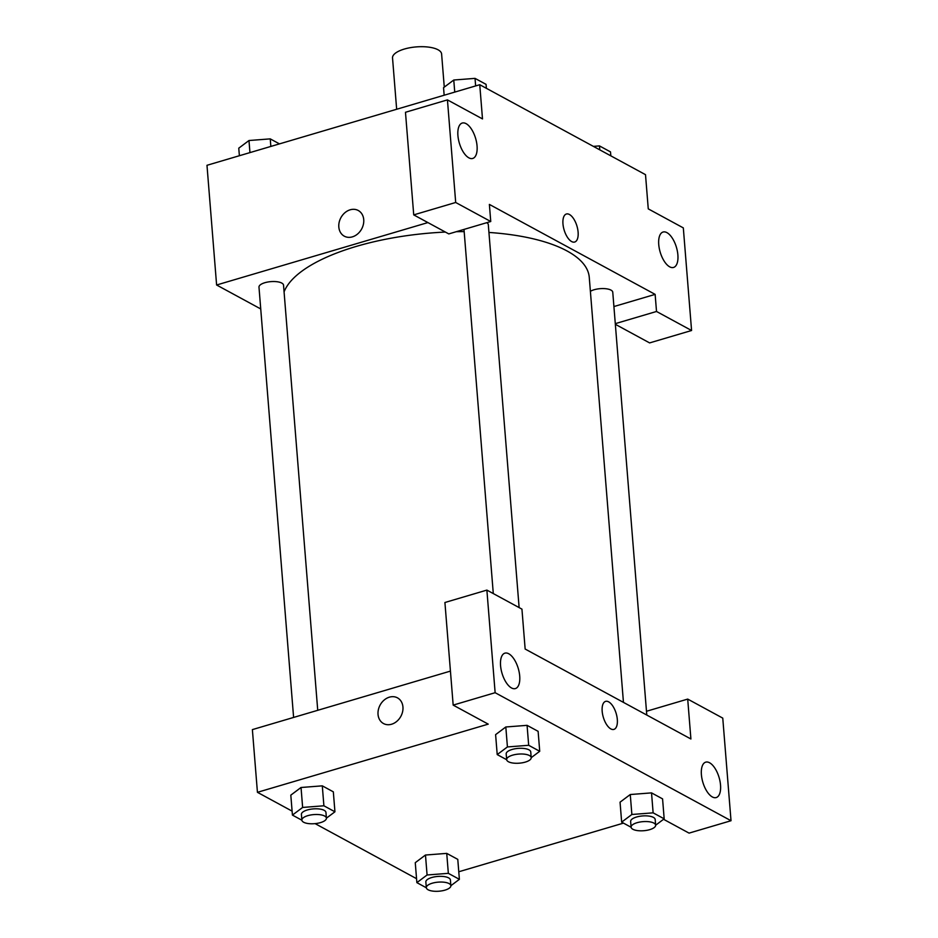 <?xml version="1.0" encoding="UTF-8"?>
<svg xmlns="http://www.w3.org/2000/svg" width="938" height="938" viewBox="0 0 938 938"><rect width="100%" height="100%" fill="white"/><g stroke="black" fill="none" stroke-linecap="round" stroke-linejoin="round"><path stroke-width="1.41" d="M444.272 87.117L441.61 54.005A24.623 9.11 175.4 0 0 416.343 46.9A24.623 9.11 175.4 0 0 392.53 57.957L396.657 109.254M260.741 308.954L216.608 285L206.981 165.299L479.752 84.713L645.508 174.667L648.264 208.869L683.321 227.899L691.576 330.504L656.518 311.475L655.134 294.38L613.909 306.55M358.246 210.487A14.621 11.807 -61.5 0 0 344.926 212.703A14.621 11.807 -61.5 0 0 338.817 227.019A14.621 11.807 118.5 0 1 344.914 212.703A14.621 11.807 118.5 0 1 358.246 210.487A14.621 11.807 118.5 0 1 361.658 228.966A14.621 11.807 118.5 0 1 344.305 236.177A14.621 11.807 118.5 0 1 338.817 227.008A14.621 11.807 -61.5 0 0 344.305 236.188M655.134 294.38L489.378 204.414L490.75 221.509L448.786 233.914L413.728 214.884L405.474 112.279L447.438 99.885L482.495 118.915L479.752 84.713M216.608 285L427.904 222.576M477.055 145.941A18.467 8.465 73.5 0 0 462.258 123.042A18.467 8.465 73.5 0 0 459.362 143.151A18.467 8.465 73.5 0 0 472.717 158.452A18.467 8.465 73.5 0 0 477.055 145.941M413.728 214.884L455.692 202.479L447.438 99.885M490.75 221.509L455.692 202.479M691.576 330.504L649.612 342.909L615.34 324.302M677.881 254.925A18.467 8.465 73.5 0 0 663.084 232.026A18.467 8.465 73.5 0 0 660.188 252.134A18.467 8.465 73.5 0 0 673.543 267.447A18.467 8.465 73.5 0 0 677.881 254.925M615.293 323.657L656.518 311.475M571.629 241.558A14.621 6.707 -106.5 0 1 563.375 226.89A14.621 6.707 -106.5 0 1 566.4 214.005A14.621 6.707 -106.5 0 1 576.964 226.117A14.621 6.707 -106.5 0 1 574.677 242.039A14.621 6.707 -106.5 0 1 571.629 241.558M574.677 242.039A14.621 6.707 73.5 0 0 576.964 226.128A14.621 6.707 73.5 0 0 566.4 214.005M519.124 607.601L488.311 224.674A12.311 4.549 175.4 0 0 486.763 222.693M646.786 715.049L612.76 292.222A12.311 4.549 175.4 0 0 603.966 288.587A12.311 4.549 175.4 0 0 590.389 291.319M317.736 710.312L283.534 285.175A12.311 4.549 175.4 0 0 270.894 281.623A12.311 4.549 175.4 0 0 258.982 287.157L293.606 717.441M623.453 702.386L589.263 277.343A153.879 56.925 175.4 0 0 488.944 232.448M464.169 231.616A153.879 56.925 175.4 0 0 456.29 231.698M445.374 232.061A153.879 56.925 175.4 0 0 284.073 291.882M690.907 738.992L525.151 649.037L521.938 609.125L486.881 590.096L495.135 692.701L731.019 820.727L722.764 718.121L687.706 699.091L690.907 738.992M292.105 811.135L257.434 792.317L252.381 729.612L450.428 671.104M613.886 729.412A14.621 6.707 73.5 0 0 617.321 719.493A14.621 6.707 -106.5 0 1 613.898 729.401A14.621 6.707 -106.5 0 1 603.322 717.289A14.621 6.707 -106.5 0 1 605.608 701.366A14.621 6.707 -106.5 0 1 617.321 719.493A14.621 6.707 73.5 0 0 605.608 701.366M519.711 676.064A18.467 8.465 -106.5 0 1 515.372 688.574A18.467 8.465 -106.5 0 1 502.018 673.273A18.467 8.465 -106.5 0 1 504.914 653.153A18.467 8.465 -106.5 0 1 519.711 676.064M720.525 785.047A18.467 8.465 -106.5 0 1 716.198 797.57A18.467 8.465 -106.5 0 1 702.843 782.257A18.467 8.465 -106.5 0 1 705.739 762.148A18.467 8.465 -106.5 0 1 720.525 785.047M731.019 820.727L689.055 833.12L663.553 819.284M646.481 711.274L687.706 699.091M486.881 590.096L444.917 602.501L453.171 705.106L488.229 724.136L257.434 792.317M453.171 705.106L495.135 692.701M506.661 759.721L497.21 754.586L495.604 734.642L505.793 726.985L527.074 725.344L538.119 731.335L527.074 725.344L528.68 745.288L539.725 751.291L531.201 757.67A12.311 4.549 175.4 0 0 518.562 754.093A12.311 4.549 175.4 0 0 506.661 759.628A12.311 4.549 175.4 0 0 525.303 762.102A12.311 4.549 175.4 0 0 531.201 757.646L530.744 751.948A12.311 4.549 175.4 0 0 518.104 748.395A12.311 4.549 175.4 0 0 506.192 753.929L506.661 759.628M323.891 805.789L322.297 785.845L333.33 791.836L322.297 785.845L301.039 787.498L302.634 807.442L323.891 805.789L334.936 811.792L326.412 818.171A12.311 4.549 175.4 0 0 313.773 814.594A12.311 4.549 175.4 0 0 301.872 820.129A12.311 4.549 175.4 0 0 320.515 822.603A12.311 4.549 175.4 0 0 326.412 818.147L325.955 812.449A12.311 4.549 175.4 0 0 313.315 808.896A12.311 4.549 175.4 0 0 301.415 814.43L301.872 820.129M301.884 820.222L292.422 815.087L290.815 795.143L301.004 787.486M448.341 873.337L446.734 853.381L457.779 859.372L446.734 853.381L425.477 855.034L427.083 874.99L448.341 873.337L459.386 879.328L450.861 885.707A12.311 4.549 175.4 0 0 438.222 882.142A12.311 4.549 175.4 0 0 426.321 887.665A12.311 4.549 175.4 0 0 444.964 890.139A12.311 4.549 175.4 0 0 450.861 885.695L450.404 879.996A12.311 4.549 175.4 0 0 437.765 876.444A12.311 4.549 175.4 0 0 425.852 881.966L426.321 887.665M426.321 887.77L416.871 882.635L415.264 862.679L425.453 855.034M631.11 827.269L621.66 822.134L620.053 802.178L630.242 794.533M653.129 812.836L651.523 792.88L662.568 798.871L651.523 792.88L630.266 794.533L631.872 814.489L653.129 812.836L664.174 818.827L655.65 825.206A12.311 4.549 175.4 0 0 643.011 821.641A12.311 4.549 175.4 0 0 631.098 827.164A12.311 4.549 175.4 0 0 649.753 829.638A12.311 4.549 175.4 0 0 655.639 825.194L655.181 819.495A12.311 4.549 175.4 0 0 642.553 815.943A12.311 4.549 175.4 0 0 630.641 821.465L631.098 827.164M416.554 878.683L315.109 823.623M623.465 823.118L458.776 871.765M397.466 697.849A14.621 11.807 -61.5 0 0 384.134 700.076A14.621 11.807 -61.5 0 0 378.037 714.381A14.621 11.807 118.5 0 1 384.134 700.076A14.621 11.807 118.5 0 1 397.466 697.849A14.621 11.807 118.5 0 1 400.866 716.327A14.621 11.807 118.5 0 1 383.513 723.55A14.621 11.807 118.5 0 1 378.026 714.381A14.621 11.807 -61.5 0 0 383.513 723.55M416.871 882.635L427.083 874.99M459.386 879.328L457.779 859.372M415.264 862.679L425.477 855.034M292.422 815.087L302.634 807.442M334.936 811.792L333.33 791.836M290.815 795.143L301.039 787.498M621.66 822.134L631.872 814.489M664.174 818.827L662.568 798.871M620.053 802.178L630.266 794.533M497.21 754.586L507.423 746.941L528.68 745.288M507.423 746.941L505.817 726.997L495.604 734.642M539.725 751.291L538.119 731.335M239.378 155.72L238.768 148.169L248.98 140.524L270.238 138.871L279.465 143.877M249.954 152.601L248.98 140.524M270.848 146.422L270.238 138.871M593.379 146.375L599.464 145.906L610.509 151.897L610.826 155.849M599.792 149.857L599.464 145.906M444.155 95.219L443.545 87.668L453.769 80.023L475.027 78.37L486.06 84.361L486.388 88.313M454.742 92.1L453.769 80.023M475.636 85.921L475.027 78.37M493.294 593.578L463.993 229.423"/></g></svg>
